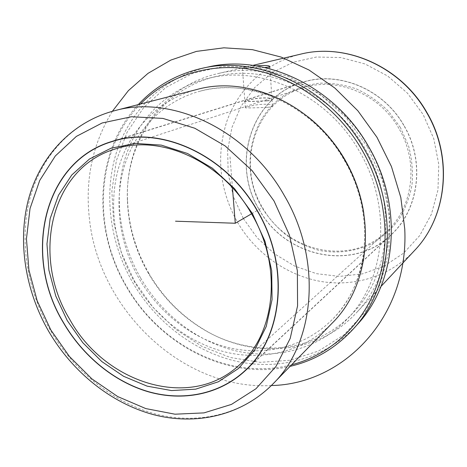 <?xml version="1.0" encoding="UTF-8"?>
<svg xmlns="http://www.w3.org/2000/svg" width="467" height="467" viewBox="0 0 467 467"><rect width="100%" height="100%" fill="white"/><g stroke="black" fill="none" stroke-linecap="round" stroke-linejoin="round"><path stroke-width="0.35" stroke-dasharray="2.33 1.75" d="M266.832 100.738C258.414 101.216 244.101 101.619 244.871 101.187L250.219 99.594C258.461 97.352 272.535 97.288 272.01 99.302C271.87 99.956 270.148 100.434 266.832 100.738M264.754 67.511L242.414 68.357L256.354 65.888M403.996 125.535C383.343 88.707 337.985 70.441 302.196 82.355C250.808 97.282 230.821 163.754 258.998 209.403C284.561 256.634 352.27 272.401 390.797 235.187C418.876 210.08 425.595 161.74 403.996 125.535M196.852 89.495C158.914 99.489 130.258 129.33 119.032 166.334C108.017 203.513 114.123 246.354 134.373 281.607C154.875 316.766 189.03 343.42 226.793 352.381C264.515 361.073 304.706 351.044 332.253 323.053M307.782 116.645C275.437 90.907 234.282 81.97 200.004 91.217C163.1 101.129 135.214 130.27 124.286 166.369C113.563 202.637 119.499 244.41 139.248 278.781C159.235 313.065 192.544 339.048 229.379 347.804C266.167 356.298 305.36 346.59 332.329 319.463C357.383 294.315 370.08 254.153 363.816 213.296M140.444 104.036C95.56 149.697 92.046 228.106 126.469 286.178C159.708 345.031 229.595 381.066 291.606 364.78M138.32 104.585C94.801 151.022 92.022 228.632 126.183 286.335C159.241 344.786 228.071 381.06 290.077 366.35M208.113 67.003C163.876 76.827 130.054 110.259 116.557 152.067C103.283 194.097 109.844 242.717 132.721 282.553C155.879 322.271 194.832 352.206 237.931 361.616C280.959 370.722 326.83 357.996 357.366 324.46M367.447 146.796L345.749 117.106L318.663 93.137L287.929 76.249L255.461 67.248L223.191 66.361L192.877 73.29L166.024 87.317L143.818 107.381L127.1 132.243L116.376 160.56L111.882 190.956L113.609 222.082L121.321 252.653L134.63 281.449L152.966 307.333L175.633 329.253L201.762 346.257L230.354 357.512L260.247 362.334L290.141 360.232L318.611 350.991L344.15 334.716L365.27 311.903L380.587 283.498L388.97 250.872L389.647 215.824L382.374 180.402L367.447 146.796M140.596 277.993C161.938 314.595 197.704 342.229 237.277 351.19C276.791 359.876 318.903 348.779 347.436 318.833C385.619 280.042 392.724 207.371 359.456 151.419C327.484 94.603 260.773 64.528 208.054 78.421C167.933 88.286 137.397 119.266 125.273 157.823C113.364 196.566 119.517 241.293 140.596 277.993M364.844 148.296C333.403 92.437 267.684 62.893 215.591 76.606C160.053 89.576 124.922 144.052 127.415 200.682C128.396 226.407 135.412 250.656 148.471 273.434C161.757 296.171 179.357 314.384 201.265 328.062C249.168 358.364 313.894 354.949 352.748 313.199C390.47 274.859 397.545 203.303 364.844 148.296M148.81 273.236C135.599 250.195 128.501 225.654 127.509 199.619C124.963 142.067 160.852 86.64 217.517 73.698C270.2 60.126 336.427 90.026 368.148 146.375C401.141 201.878 394.13 274.053 356.228 312.966C316.842 355.714 250.913 359.316 202.229 328.505C180.058 314.665 162.253 296.241 148.81 273.236M266.844 100.901C258.426 101.38 244.113 101.783 244.883 101.351L250.23 99.751C258.473 97.51 272.547 97.445 272.022 99.465C271.882 100.119 270.159 100.598 266.844 100.901M267.293 107.328C258.887 107.801 244.591 108.157 245.356 107.708L250.691 106.038C258.911 103.697 272.973 103.692 272.454 105.834C272.319 106.523 270.597 107.019 267.293 107.328M398.9 128.483C379.292 93.482 335.989 76.319 302.114 88.129C254.486 102.652 236.115 164.664 262.46 207.406C286.411 251.585 349.433 266.54 385.748 232.385C412.781 208.889 419.442 162.878 398.9 128.483M259.097 209.344C284.619 256.5 352.206 272.249 390.675 235.111C418.736 210.045 425.455 161.763 403.873 125.605C383.255 88.818 337.945 70.581 302.202 82.496C250.913 97.41 230.967 163.771 259.097 209.344M400.452 127.584L388.55 111.368C378.971 101.905 368.235 94.422 356.344 88.911C344.086 84.696 331.71 82.799 319.23 83.208C306.988 84.941 295.623 88.788 285.133 94.754C249.133 117.83 239.74 169.83 261.975 207.681C268.677 218.159 276.797 227.33 286.335 235.193C296.516 242.122 307.461 247.201 319.165 250.417C337.355 253.803 354.78 251.631 371.428 243.902C381.825 237.779 390.826 229.846 398.433 220.103C405.012 209.49 409.53 197.815 411.993 185.09C413.143 172.037 412.005 159.002 408.578 145.984L400.452 127.584M232.455 187.734L229.957 156.229M251.55 213.81L262.203 207.64M112.366 111.298C92.7 143.515 85.029 179.165 89.36 218.247C98.438 309.364 182.539 390.535 271.35 385.538M114.532 110.714C72.157 121.905 41.242 156.054 29.958 198.288C18.925 240.738 26.987 289.645 50.343 330.303C73.984 370.845 112.43 402.227 154.793 413.791C197.086 425.034 242.139 415.192 272.932 383.95M300.614 54.154C265.986 62.467 238.602 88.432 226.98 120.935C215.906 155.622 219.35 189.298 237.306 221.953C255.099 252.484 285.798 274.946 319.842 281.268C353.852 287.374 390.038 276.517 414.486 250.569M243.313 218.474L257.154 237.732L274.468 253.82L294.543 266.009L316.55 273.691L339.538 276.406L362.474 273.872L384.236 266.038L403.704 253.102L419.763 235.543L431.45 214.149L437.958 189.981L438.782 164.331L433.767 138.664L423.125 114.468L407.457 93.184L387.703 76.033L365.048 63.967L340.846 57.558L316.474 57.015L293.241 62.187L272.319 72.613L254.678 87.574L241.048 106.19L231.941 127.473L227.633 150.38L228.194 173.852L233.518 196.881L243.313 218.474M242.414 68.357L244.871 101.187M302.196 82.355L111.846 141.466M390.797 235.187L244.918 370.996M200.004 91.217C248.929 77.032 313.328 105.203 344.278 160.21C376.49 214.376 368.889 284.099 332.329 319.463M215.591 76.606L208.054 78.421M352.748 313.199L347.436 318.833M127.415 200.682L127.509 199.619M201.265 328.062L202.229 328.505M381.037 286.394L356.228 312.966M252.91 65.374L217.517 73.698M269.763 66.425L272.01 99.302M244.883 101.351L245.356 107.708M272.022 99.465L272.454 105.834M302.114 88.129L113.925 149.422M390.675 235.111L249.343 366.601M385.748 232.385L239.04 365.241M302.202 82.496L117.865 139.808"/><path stroke-width="0.7" d="M257.323 210.617C225.608 154.18 159.947 125.127 111.846 141.466C42.602 161.944 22.655 256.255 63.419 322.744C82.793 355.977 114.053 381.796 148.413 391.825C182.737 401.591 219.198 394.679 244.918 370.996C282.932 337.419 290.398 266.155 257.323 210.617M272.932 383.95L332.253 323.053C370.051 285.944 377.336 214.762 344.734 159.947C313.415 104.275 247.907 75.111 196.852 89.495L114.532 110.714C71.556 122.039 40.034 156.62 28.557 199.059C17.308 241.719 25.317 290.643 48.656 331.284C72.286 371.802 110.772 403.138 153.421 414.626C195.982 425.805 241.719 415.648 272.932 383.95C315.231 342.655 322.598 259.926 284.082 195.136C247.049 129.353 171.471 94.497 114.532 110.714M363.816 213.296C360.956 194.523 354.675 176.689 344.985 159.802C335.125 142.896 322.726 128.513 307.782 116.645M291.606 364.78C329.533 355.002 362.299 325.931 377.027 284.806C391.544 243.657 386.349 192.217 361.989 149.965C337.472 107.743 295.395 77.569 252.425 69.671C209.374 61.965 167.805 75.952 140.444 104.036M290.077 366.35C314.449 360.687 335.458 348.306 353.099 329.2C392.963 286.773 399.787 208.947 364.05 148.769C329.644 87.703 258.59 54.814 201.878 68.351C176.532 74.171 155.348 86.243 138.32 104.585M353.099 329.2L357.366 324.46C396.839 282.436 403.646 205.591 368.399 146.247C334.465 86.021 264.281 53.606 208.113 67.003L201.878 68.351M256.354 65.888C264.555 65.222 269.021 65.398 269.763 66.425C269.622 66.88 267.953 67.242 264.754 67.511M251.614 213.921C221.638 160.555 159.288 133.311 113.925 149.422C49.963 169.229 31.54 257.002 69.601 319.171C104.579 383.209 190.016 410.96 239.04 365.241C275.512 333.923 282.897 266.423 251.614 213.921M252.384 213.477L234.469 188.58L212.392 168.208L187.512 153.48L161.337 145.126L135.372 143.422L111.023 148.22L89.489 159.008L71.749 175.008L58.486 195.241L50.156 218.597L46.963 243.943L48.895 270.124L55.771 296.014L67.23 320.543L82.793 342.702L101.818 361.557L123.557 376.279L147.128 386.145L171.535 390.57L195.685 389.163L218.404 381.767L238.497 368.486L254.795 349.783L266.26 326.433L272.063 299.592L271.701 270.697L265.034 241.41L252.384 213.477M63.547 322.674C82.887 355.854 114.094 381.632 148.395 391.644C182.667 401.398 219.064 394.504 244.749 370.874C282.728 337.349 290.188 266.178 257.159 210.71C225.485 154.349 159.901 125.343 111.87 141.67C42.76 162.137 22.848 256.29 63.547 322.674M232.455 187.734L235.269 223.249L175.522 221.2M235.269 223.249L251.55 213.81M271.35 385.538C343.56 384.213 409.01 317.198 404.766 229.063L400.826 197.564L391.457 166.573L376.957 137.269L357.862 110.784L334.909 88.094L309.014 70.009L281.181 57.091L252.466 49.665L223.897 47.815L196.426 51.393L170.893 60.062L148.021 73.348L128.372 90.645L112.366 111.298M50.862 330.006L69.338 356.374L91.906 378.889L117.731 396.582L145.803 408.59L174.997 414.2L204.021 412.886L231.498 404.387L255.963 388.754L275.974 366.455L290.205 338.382L297.572 305.897L297.374 270.761L289.406 235.047L274.024 200.962L252.133 170.63L225.135 145.92L194.762 128.227L162.913 118.414L131.472 116.75L102.15 122.973L76.395 136.382L55.328 155.955L39.713 180.46L30.028 208.556L26.45 238.87L28.925 270.072L37.202 300.859L50.862 330.006M300.614 54.154C346.152 42.573 401.112 66.699 426.791 112.349C453.521 157.297 447.106 216.857 414.486 250.569C446.919 217.091 453.404 157.537 426.599 112.459C400.844 66.682 345.849 42.62 300.614 54.154L252.91 65.374M414.486 250.569L381.037 286.394M249.343 366.601L244.749 370.874M117.865 139.808L111.87 141.67"/></g></svg>
